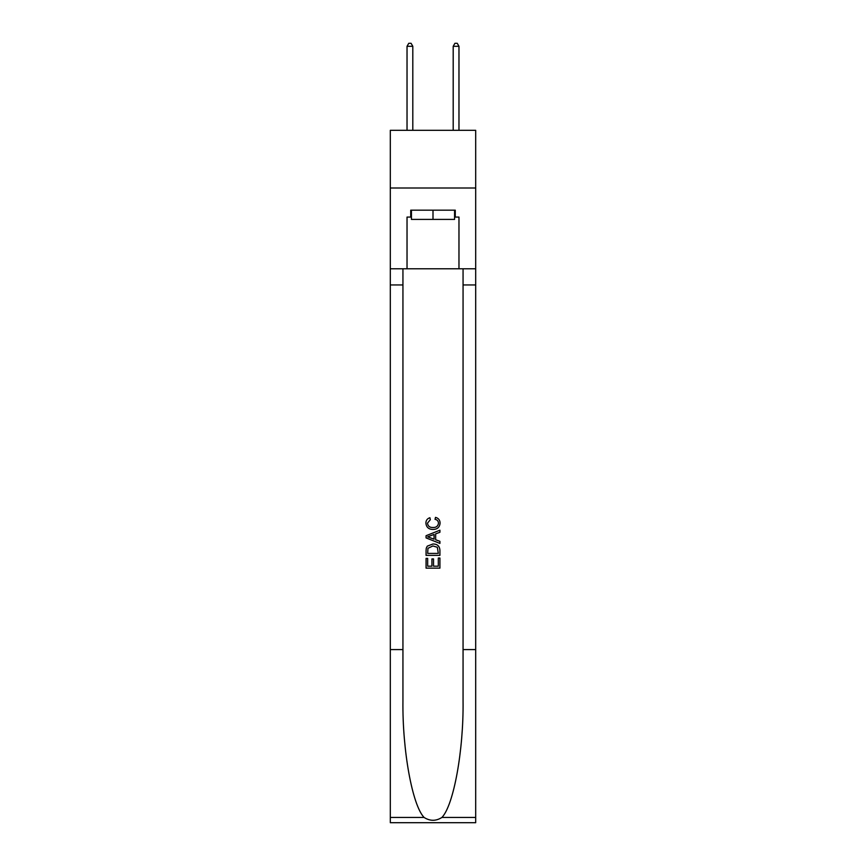 <?xml version="1.0" encoding="UTF-8"?>
<svg xmlns="http://www.w3.org/2000/svg" width="866" height="866" viewBox="0 0 866 866"><rect width="100%" height="100%" fill="white"/><g stroke="black" fill="none" stroke-linecap="round" stroke-linejoin="round"><path stroke-width="1.3" d="M475.694 188.009L475.694 130.311L390.306 130.311L390.306 188.009L475.694 188.009L475.694 268.785L458.969 268.785L458.969 217.085L455.267 217.085L455.267 210.167L410.733 210.167L410.733 217.085L411.426 217.085M454.574 210.167L454.574 219.401L411.426 219.401L411.426 210.167M433 210.167L433 219.401M438.315 558.029L438.315 566.191L433.53 566.191L438.315 566.191L438.315 558.029L439.917 558.029L439.917 568.139L426.072 568.139L426.072 558.375L426.072 568.139M431.928 558.916L431.928 566.191L427.663 566.191L431.928 566.191L431.928 558.916L433.53 558.916L433.53 566.191M427.263 546.165L426.267 548.178L427.263 546.165L432.924 544C437.352 543.978 439.679 546.11 439.917 550.397L439.917 555.366L426.072 555.366L426.072 550.624L426.072 555.366M435.49 517.37L435.035 519.319L435.49 517.37C438.423 518.128 439.96 520.022 440.09 523.021C439.722 527.275 437.319 529.418 432.892 529.44L432.892 529.44C428.638 529.353 426.299 527.221 425.888 523.064L425.888 523.064C425.964 520.325 427.306 518.55 429.915 517.727L430.337 519.676L427.49 523.151C427.901 526.149 429.698 527.589 432.881 527.491C436.128 527.654 437.99 526.236 438.499 523.205C438.348 521.051 437.189 519.752 435.035 519.319M441.931 817.439L475.694 817.439L475.694 822.7L390.306 822.7L390.306 649.597L402.939 649.597L402.939 701.059C402.322 750.248 412.303 805.207 424.069 817.439C430.023 821.228 435.966 821.228 441.931 817.439C453.697 805.207 463.678 750.248 463.061 701.059L463.061 268.785M426.072 535.708L426.072 537.905L439.917 543.404L426.072 537.905L426.072 535.708L439.917 530.209L426.072 535.708M463.061 649.597L475.694 649.597L475.694 268.785M390.306 649.597L390.306 188.009M402.939 268.785L402.939 649.597M475.694 817.439L475.694 649.597M390.306 268.785L407.031 268.785L407.031 217.085L410.733 217.085M407.031 268.785L458.969 268.785M454.574 217.085L455.267 217.085M439.917 530.209L439.917 532.287L435.652 533.857L435.652 539.756L439.917 541.337L439.917 543.404M430.229 537.754L434.061 539.172L434.061 534.441L427.663 536.812L430.229 537.754M434.061 534.441L434.061 539.172M426.072 550.624L426.267 548.178M437.341 547.28L438.315 553.406L437.341 547.28L432.892 545.948L427.956 548.308L427.663 553.406L438.315 553.406L427.663 553.406M426.072 558.375L427.663 558.375L427.663 566.191M412.801 130.311L412.801 46.299L407.031 46.299L407.031 130.311M407.031 46.299L408.763 43.3L411.079 43.3L412.801 46.299M458.969 130.311L458.969 46.299L453.199 46.299L453.199 130.311M453.199 46.299L454.921 43.3L457.237 43.3L458.969 46.299M463.061 284.946L475.694 284.946M402.939 284.946L390.306 284.946M390.306 817.439L424.069 817.439"/></g></svg>
